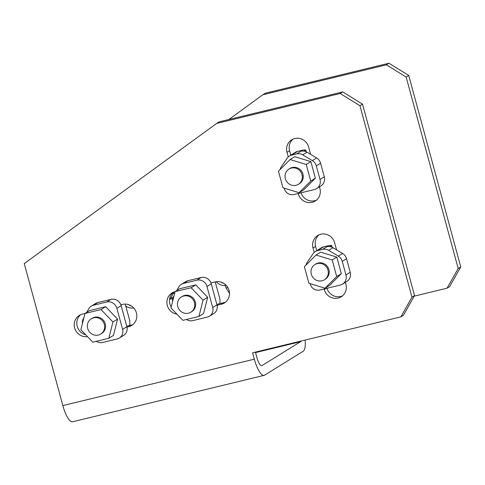 <?xml version="1.0" encoding="UTF-8"?>
<svg xmlns="http://www.w3.org/2000/svg" width="485" height="485" viewBox="0 0 485 485"><rect width="100%" height="100%" fill="white"/><g stroke="black" fill="none" stroke-linecap="round" stroke-linejoin="round"><path stroke-width="0.73" d="M288.26 156.916L287.005 152.296A11.622 11.076 58.2 0 1 291.691 139.801A11.622 11.076 58.2 0 1 294.783 138.51A11.622 11.076 58.2 0 1 308.63 147.058L310.612 154.369M326.963 288.302A11.622 11.076 -121.8 0 0 340.7 296.462A11.622 11.076 -121.8 0 0 342.446 295.874M345.387 282.349L345.908 284.271A11.622 11.076 58.2 0 1 341.222 296.765A11.622 11.076 58.2 0 1 338.13 298.057A11.622 11.076 58.2 0 1 324.283 289.509L324.144 288.981M173.333 292.243A11.622 11.076 -121.8 0 0 169.871 303.852A11.622 11.076 -121.8 0 0 171.199 306.95M176.958 314.171A11.622 11.076 58.2 0 1 167.307 305.447A11.622 11.076 58.2 0 1 171.987 292.952A11.622 11.076 58.2 0 1 175.067 291.661M80.668 314.698A11.622 11.076 -121.8 0 0 77.212 326.308A11.622 11.076 -121.8 0 0 85.7 334.796M87.47 336.645A11.622 11.076 58.2 0 1 74.641 327.902A11.622 11.076 58.2 0 1 79.328 315.408A11.622 11.076 58.2 0 1 82.42 314.11L84.972 313.492M305.138 340.064A19.921 5.765 -103.6 0 1 303.186 351.249L264.664 375.135A19.921 5.765 -103.6 0 1 264.155 375.354L72.659 421.762A19.921 5.765 -103.6 0 1 62.832 405.587L24.25 263.591L216.619 123.445L340.167 93.502L342.731 91.907L219.184 121.85L216.619 123.445M414.529 295.577L362.513 104.117L359.943 105.712L411.959 297.172L414.529 295.577L403.417 315.274L400.853 316.869L411.959 297.172M460.75 266.908L408.734 75.448L406.163 77.042L458.179 268.502L460.75 266.908L449.643 286.605L447.073 288.199L458.179 268.502M264.155 375.354A19.921 5.765 -103.6 0 1 254.328 359.179L252.594 352.795L400.853 316.869M319.439 186.858L319.9 188.538A11.622 11.076 58.2 0 1 315.214 201.032A11.622 11.076 58.2 0 1 298.275 193.782L298.196 193.491M314.207 252.412L313.013 248.023A11.622 11.076 58.2 0 1 317.699 235.528A11.622 11.076 58.2 0 1 334.638 242.785L336.56 249.86M210.975 282.955L215.231 281.924A11.622 11.076 58.2 0 1 228.496 288.817A11.622 11.076 58.2 0 1 224.391 302.967A11.622 11.076 58.2 0 1 221.299 304.265L217.08 305.283M120.874 304.792L122.572 304.38A11.622 11.076 58.2 0 1 135.836 311.273A11.622 11.076 58.2 0 1 131.732 325.423A11.622 11.076 58.2 0 1 128.64 326.72L126.979 327.12M359.943 105.712L340.167 93.502M293.031 139.098A11.622 11.076 -121.8 0 0 289.575 150.702L290.794 155.182M301.027 192.806A11.622 11.076 -121.8 0 0 316.438 200.147M319.039 234.825A11.622 11.076 -121.8 0 0 315.583 246.435L316.735 250.678M216.837 304.374L223.87 302.67A11.622 11.076 -121.8 0 0 225.622 302.082M126.743 326.211L131.211 325.126A11.622 11.076 -121.8 0 0 132.957 324.538M342.731 91.907L362.513 104.117M255.407 352.116L256.898 357.584A9.961 2.886 76.4 0 0 261.809 365.672A9.961 2.886 76.4 0 0 262.064 365.563L300.585 341.67A9.961 2.886 76.4 0 0 301.112 341.04M225.398 285.61A11.622 11.076 58.2 0 1 216.237 281.73M172.751 298.56L169.538 299.336M133.708 307.969A11.622 11.076 58.2 0 1 125.779 306.108M414.196 296.165L447.073 288.199M406.163 77.042L386.387 64.832L262.84 94.769L228.908 119.492M386.387 64.832L388.952 63.238L265.404 93.181L262.84 94.769M221.136 282.143A11.622 11.076 -121.8 0 0 224.034 283.519M169.708 298.33L173.115 297.499M128.476 304.598A11.622 11.076 -121.8 0 0 131.374 305.974M388.952 63.238L408.734 75.448M306.247 164.47L310.867 161.602L294.716 156.679L290.097 159.547L306.247 164.47L310.752 181.05L299.106 192.709L282.955 187.786L278.451 171.205L290.097 159.547M310.867 161.602L315.377 178.183L303.725 189.841L299.106 192.709M315.377 178.183L310.752 181.05M298.427 184.3L299.324 183.748A8.966 8.542 -121.8 0 0 302.943 174.109A8.966 8.542 -121.8 0 0 289.872 168.507L288.981 169.065A8.966 8.542 -121.8 0 0 285.362 178.704A8.966 8.542 -121.8 0 0 298.427 184.3A8.966 8.542 -121.8 0 0 302.046 174.661A8.966 8.542 -121.8 0 0 288.981 169.065M304.034 151.132L304.028 151.108A8.306 7.918 -121.8 0 0 300.973 151.229A8.427 8.033 58.2 0 1 304.034 151.132A8.427 8.033 58.2 0 1 307.005 152.211L316.632 157.964A8.427 8.033 58.2 0 1 320.591 163.196L324.289 176.801A8.542 8.142 58.2 0 1 320.846 185.985L316.566 188.641A8.542 8.142 -121.8 0 0 320.009 179.456L316.311 165.852A8.427 8.033 -121.8 0 0 312.352 160.614L302.725 154.867A8.427 8.033 -121.8 0 0 296.644 153.903L291.594 155.127A8.215 7.827 -121.8 0 0 289.406 156.043A8.215 7.827 -121.8 0 0 287.162 158.195L281.282 166.81A8.3 7.912 -121.8 0 0 280.1 169.556M284.168 188.156L284.289 188.604A8.057 7.681 -121.8 0 0 293.892 194.533L314.292 189.593A8.542 8.142 -121.8 0 0 316.566 188.641M291.594 155.127L295.874 152.472L293.704 153.375L295.413 152.314A8.263 7.875 58.2 0 1 297.608 151.393L302.682 150.162A8.306 7.918 58.2 0 1 305.744 150.047L306.217 151.799M304.028 151.108L305.744 150.047M294.874 152.678L294.213 153.09M310.485 153.903L310.024 154.012M332.195 259.96L336.814 257.098L320.664 252.176L316.038 255.043L332.195 259.96L336.699 276.541L325.053 288.205L308.896 283.282L304.392 266.702L316.038 255.043M336.814 257.098L341.319 273.679L329.673 285.338L325.053 288.205M341.319 273.679L336.699 276.541M324.374 279.796L325.271 279.239A8.966 8.542 -121.8 0 0 328.885 269.599A8.966 8.542 -121.8 0 0 315.82 264.004L314.923 264.561A8.966 8.542 -121.8 0 0 311.309 274.201A8.966 8.542 -121.8 0 0 324.374 279.796A8.966 8.542 -121.8 0 0 327.987 270.157A8.966 8.542 -121.8 0 0 314.923 264.561M326.92 246.732A8.427 8.033 58.2 0 1 329.982 246.623A8.427 8.033 58.2 0 1 332.952 247.708L342.574 253.455A8.427 8.033 58.2 0 1 346.539 258.693L350.231 272.291A8.542 8.142 58.2 0 1 346.787 281.482L342.507 284.131A8.542 8.142 -121.8 0 0 345.95 274.946L342.258 261.348A8.427 8.033 -121.8 0 0 338.294 256.11L328.672 250.363A8.427 8.033 -121.8 0 0 322.592 249.399L317.536 250.624A8.215 7.827 -121.8 0 0 315.353 251.539A8.215 7.827 -121.8 0 0 313.11 253.685L307.229 262.306A8.3 7.912 -121.8 0 0 306.047 265.046M310.115 283.652L310.236 284.101A8.057 7.681 -121.8 0 0 319.839 290.03L340.234 285.083A8.542 8.142 -121.8 0 0 342.507 284.131M329.982 246.623L329.976 246.598A8.306 7.918 -121.8 0 0 326.914 246.719L322.592 249.399M317.536 250.624L321.816 247.968L319.645 248.872L321.361 247.805A8.263 7.875 58.2 0 1 323.556 246.889L328.63 245.659A8.306 7.918 58.2 0 1 331.685 245.537L332.164 247.289M329.976 246.598L331.685 245.537M320.821 248.174L320.155 248.587M336.432 249.393L335.966 249.508M108.834 338.281L92.78 342.174L80.856 329.758L84.978 313.455L89.604 310.588L105.651 306.696L101.032 309.563L112.956 321.979L108.834 338.281L113.454 335.42L117.576 319.112L112.956 321.979M117.576 319.112L105.651 306.696M84.978 313.455L101.032 309.563M100.734 334.044L101.632 333.486A8.966 8.542 -121.8 0 0 104.796 322.567A8.966 8.542 -121.8 0 0 94.563 317.257A8.966 8.542 -121.8 0 0 92.18 318.251L91.283 318.809A8.966 8.542 -121.8 0 0 88.118 329.727A8.966 8.542 -121.8 0 0 98.352 335.044A8.966 8.542 -121.8 0 0 100.734 334.044A8.966 8.542 -121.8 0 0 103.899 323.125A8.966 8.542 -121.8 0 0 93.672 317.808A8.966 8.542 -121.8 0 0 91.283 318.809M91.289 306.144L95.569 303.489A8.427 8.033 58.2 0 1 97.812 302.555L110.98 299.36A8.542 8.142 58.2 0 1 121.153 305.647L126.882 326.72A8.057 7.681 58.2 0 1 123.633 335.384L119.352 338.039A8.057 7.681 -121.8 0 0 122.602 329.376L116.873 308.302A8.542 8.142 -121.8 0 0 106.7 302.016L93.532 305.204A8.427 8.033 -121.8 0 0 91.289 306.144A8.427 8.033 -121.8 0 0 88.573 309.03L86.773 312.346M83.947 317.536L83.359 318.621A8.427 8.033 -121.8 0 0 82.432 323.537M96.333 341.313A8.3 7.912 -121.8 0 0 102.644 342.465L117.206 338.936A8.057 7.681 -121.8 0 0 119.352 338.039M129.847 325.453L129.834 321.021L125.233 304.077M198.929 316.45L182.881 320.336L170.956 307.926L175.079 291.618L179.699 288.751L195.752 284.865L191.126 287.732L203.051 300.142L198.929 316.45L203.554 313.583L207.677 297.281L203.051 300.142M207.677 297.281L195.752 284.865M175.079 291.618L191.126 287.732M190.835 312.207L191.733 311.655A8.966 8.542 -121.8 0 0 194.897 300.736A8.966 8.542 -121.8 0 0 184.664 295.42A8.966 8.542 -121.8 0 0 182.281 296.414L181.384 296.972A8.966 8.542 -121.8 0 0 178.219 307.89A8.966 8.542 -121.8 0 0 188.447 313.207A8.966 8.542 -121.8 0 0 190.835 312.207A8.966 8.542 -121.8 0 0 194 301.288A8.966 8.542 -121.8 0 0 183.766 295.977A8.966 8.542 -121.8 0 0 181.384 296.972M181.39 284.307L185.67 281.658A8.427 8.033 58.2 0 1 187.907 280.718L201.075 277.529A8.542 8.142 58.2 0 1 211.254 283.81L216.977 304.883A8.057 7.681 58.2 0 1 213.727 313.553L209.447 316.202A8.057 7.681 -121.8 0 0 212.697 307.538L206.974 286.465A8.542 8.142 -121.8 0 0 196.795 280.185L183.627 283.373A8.427 8.033 -121.8 0 0 181.39 284.307A8.427 8.033 -121.8 0 0 178.668 287.199L176.867 290.509M174.048 295.698L173.454 296.79A8.427 8.033 -121.8 0 0 172.527 301.7M186.434 319.476A8.3 7.912 -121.8 0 0 192.745 320.627L207.307 317.099A8.057 7.681 -121.8 0 0 209.447 316.202M219.947 303.622L219.935 299.19L215.243 281.924M170.981 298.02L172.866 293.886A8.215 7.827 -121.8 0 0 173.418 292.206M229.496 293.346L226.052 288.035L225.022 284.234M226.052 288.035L227.877 287.593M324.283 289.509L325.762 288.593M254.328 359.179L62.832 405.587M262.064 365.563L261.536 365.696M300.585 341.67L255.54 352.589M128.64 326.72L131.211 325.126M221.299 304.265L223.87 302.67M313.013 248.023L315.583 246.435M298.275 193.782L299.093 193.272M289.575 150.702L287.005 152.296M324.289 176.801L320.009 179.456M320.591 163.196L316.311 165.852M316.632 157.964L312.352 160.614M307.005 152.211L302.725 154.867M300.924 151.247L296.644 153.903M300.924 151.241L302.682 150.162M289.406 156.043L293.613 153.436M297.608 151.393L295.898 152.454M350.231 272.291L345.95 274.946M346.539 258.693L342.258 261.348M342.574 253.455L338.294 256.11M332.952 247.708L328.672 250.363M328.63 245.659L326.914 246.719M323.556 246.889L321.846 247.95M110.98 299.36L106.7 302.016M116.873 308.302L121.153 305.647M97.812 302.555L93.532 305.204M126.882 326.72L122.602 329.376M201.075 277.529L196.795 280.185M206.974 286.465L211.254 283.81M187.907 280.718L183.627 283.373M216.977 304.883L212.697 307.538M172.866 293.886L174.812 292.685M315.353 251.539L319.633 248.884"/></g></svg>
